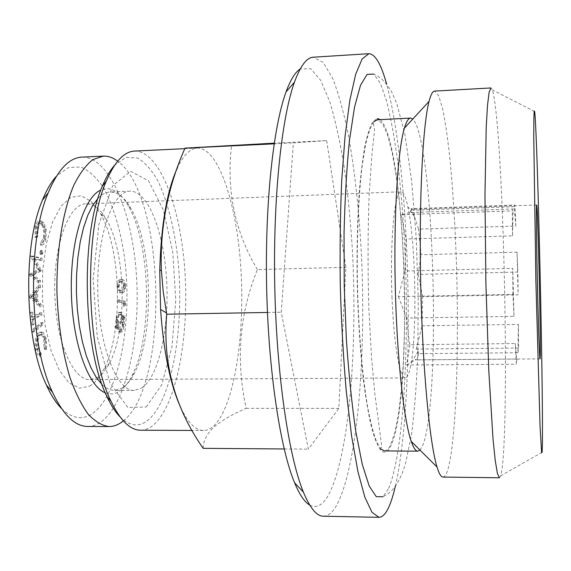 <?xml version="1.0" encoding="UTF-8"?>
<svg xmlns="http://www.w3.org/2000/svg" width="571" height="571" viewBox="0 0 571 571"><rect width="100%" height="100%" fill="white"/><g stroke="black" fill="none" stroke-linecap="round" stroke-linejoin="round"><path stroke-width="0.43" stroke-dasharray="2.85 2.14" d="M37.9 227.701C38.607 224.881 39.67 223.382 41.091 223.19L43.439 224.846C45.544 228.571 46.08 233.047 45.059 238.264L42.147 242.868L42.304 245.08C43.917 244.524 45.109 242.596 45.866 239.285L46.222 229.485L43.831 222.783L41.033 220.813C39.249 221.006 37.929 222.89 37.065 226.459L36.894 237.329L37.765 236.565L37.9 227.701L36.144 227.758C36.851 224.945 37.922 223.439 39.342 223.247L41.704 224.903L43.439 224.846M515.856 226.045L514.164 206.702L514.928 204.996L515.856 226.045L418.522 229.121L414.553 216.93L411.049 208.665L514.928 204.996M125.577 285.9C125.056 281.367 123.893 279.29 122.094 279.683L121.837 279.697C119.896 279.397 118.775 281.71 118.49 286.628C119.011 291.089 120.146 293.101 121.901 292.652L122.273 292.623C124.2 292.93 125.299 290.689 125.577 285.9L124.093 285.935C123.572 281.403 122.408 279.326 120.602 279.719L121.837 279.697M33.732 329.881L34.06 332.044L43.168 324.756L42.846 322.622L33.732 329.881L31.962 329.902L32.29 332.065L34.06 332.044M35.067 300.182L31.419 296.713L34.802 292.502L35.067 300.182L36.83 300.146L33.197 296.677L36.558 292.459L36.83 300.146M29.328 296.649L29.349 297.205L39.378 306.62L39.292 304.229L36.03 301.074L35.695 291.403L38.714 287.634L38.621 285.143L29.328 296.649L31.112 296.613L31.127 297.17L41.126 306.591L41.041 304.193L37.793 301.038L37.45 291.36L40.462 287.591L40.377 285.107L31.112 296.613M32.29 332.065L41.419 324.778L43.168 324.756M123.286 318.018L118.126 324.528L118.076 320.017C118.49 316.405 119.382 314.478 120.738 314.236L121.623 314.607L123.286 318.018L121.794 318.047L116.612 324.549L118.126 324.528M513.993 316.348L512.944 294.365L398.358 296.62L404.982 270.982L512.744 268.37L513.993 316.348L406.752 318.054C407.601 328.732 408.65 337.625 409.885 344.727L515.299 343.556C515.941 353.349 516.512 358.502 517.033 359.016L415.21 359.873L417.087 358.517L418.793 353.663L517.933 352.721L518.382 324.414L422.005 325.805L422.683 296.684L518.104 294.814L517.012 252.168L421.184 254.759L418.522 229.121M512.944 294.365L512.744 268.37M141.715 388.023C159.031 376.575 169.373 327.576 166.611 280.068C164.027 232.533 148.346 190.771 130.002 191.171C112.53 190.871 96.492 236.351 97.791 291.517C98.897 346.683 116.898 391.428 134.342 390.364L141.715 388.023M146.226 406.995L161.736 384.74L171.985 346.761L175.782 300.189L172.792 252.232L163.37 210.064L148.603 180.864L130.609 171.293L112.658 185.832L98.897 224.182L93.159 278.991L97.263 336.833L110.01 383.027L127.776 407.401L146.226 406.995M119.967 331.794L120.973 332.194C122.694 331.908 123.8 329.51 124.307 324.999L124.192 318.768L125.12 317.633L124.856 316.041L123.907 317.24L121.801 312.744L120.717 312.287C119.046 312.615 117.954 314.999 117.44 319.439L117.498 325.327L116.427 326.669L116.691 328.311L117.769 326.955L119.967 331.794L118.461 331.815L119.475 332.215C121.195 331.929 122.308 329.531 122.815 325.02L124.307 324.999M41.704 224.903C43.81 228.628 44.352 233.104 43.325 238.321L40.405 242.925L40.562 245.13C42.183 244.581 43.375 242.646 44.131 239.335L44.495 229.542L42.097 222.84L43.831 222.783M42.097 222.84L39.292 220.87C37.5 221.063 36.173 222.947 35.309 226.516L37.065 226.459M122.815 325.02L122.708 318.789L123.629 317.654L123.372 316.063L122.415 317.269L123.907 317.24M122.415 317.269L120.303 312.772L121.801 312.744M120.167 282.345L122.115 281.467C123.507 281.053 124.449 282.538 124.942 285.9C124.635 289.554 123.721 291.203 122.201 290.832L121.809 290.86C120.467 291.289 119.567 289.832 119.103 286.499L120.167 282.345L118.668 282.381L120.388 281.51L121.887 281.474M123.671 324.528C123.25 328.089 122.358 329.995 121.002 330.245L120.138 329.902L118.39 326.162L123.572 319.589L123.671 324.528L122.18 324.549C121.759 328.111 120.859 330.024 119.496 330.266L118.632 329.924L120.138 329.902M33.825 275.051L41.212 270.847L41.255 270.297L34.967 258.684L41.968 260.347L42.118 258.242L32.347 256.051L39.535 269.676L30.962 274.794L40.341 282.916L40.498 280.754L33.825 275.051L32.055 275.094L39.463 270.89L41.212 270.847M33.025 324.899L33.953 324.407L33.439 319.439L41.919 315.035L41.69 312.801L33.204 317.169L32.683 312.18L31.748 312.651L33.025 324.899L31.248 324.928L33.953 324.407M118.732 301.766L124.813 303.144L124.778 306.07L125.442 305.1L125.492 301.438L118.761 299.889L118.732 301.766L117.226 301.795L124.813 303.144M140.623 430.22C144.691 430.206 148.603 428.771 152.378 425.916C176.046 407.244 189.037 338.774 185.061 273.944C181.292 209.129 160.223 150.701 134.542 151.072M180.829 407.808C188.137 422.933 195.696 430.491 203.504 430.491C206.995 430.477 210.356 429.021 213.583 426.13C233.832 407.223 244.723 338.061 241.105 272.56C237.657 207.073 219.414 147.889 197.352 148.067C190.3 148.367 183.669 154.905 177.467 167.688M326.669 140.63L345.898 267.335L338.824 408.358L308.326 449.141L281.246 312.223L293.351 142.914L326.669 140.63L274.244 143.157M309.725 505.071C316.255 508.504 322.287 505.521 327.833 496.135C349.281 457.892 357.91 346.583 352.221 247.122C350.337 218.679 347.611 191.606 344.035 165.911C340.009 141.408 335.241 119.974 329.731 101.624L320.652 80.247L310.66 68.698L300.225 68.934M39.463 270.89L33.197 258.734L40.22 260.397L40.377 258.292L30.57 256.101L37.786 269.719L29.207 274.48L30.962 274.794M29.185 274.837L38.592 282.959L40.341 282.916M123.629 317.654L125.12 317.633M123.372 316.063L124.856 316.041M38.621 285.143L40.377 285.107M536.683 204.982L412.183 209.357L409.771 212.576L513.143 208.993L512.494 235.844L405.931 239.035L404.982 270.982M514.164 206.702L413.554 210.228L412.183 209.357M38.714 287.634L40.462 287.591M118.632 329.924L116.877 326.184L118.39 326.162M422.683 296.684L418.086 274.401L517.89 272.046L518.104 294.814M29.207 274.48L30.991 274.43M512.494 235.844L512.301 210.885L513.143 208.993M517.012 252.168L517.89 272.046M267.456 312.465L281.246 312.223M274.137 143.835L293.351 142.914M323.3 516.213C328.168 516.148 332.693 512.344 336.89 504.814C357.639 465.386 366.197 355.455 361.45 255.051C359.145 211.22 354.812 171.279 348.438 135.227C343.87 112.787 338.66 93.922 332.807 78.634L323.379 62.553L313.301 57.207M395.353 486.235C415.916 396.124 411.063 173.149 386.596 84.023M418.793 353.663L418.015 351.372L416.209 349.074L518.604 348.017L517.933 352.721M203.176 448.342C203.212 440.805 206.859 433.682 214.118 426.98C222.033 420.285 232.725 414.068 246.187 408.336C235.666 360.208 239.406 313.95 257.4 269.562L345.898 267.335M246.187 408.336L338.824 408.358M120.345 279.733C118.39 279.433 117.269 281.746 116.984 286.663C117.505 291.124 118.647 293.13 120.402 292.687L122.273 292.623M120.781 292.659C122.708 292.966 123.814 290.725 124.093 285.935M35.309 226.516L35.131 237.386L36.009 236.622L36.144 227.758M29.349 297.205L31.127 297.17M41.94 254.152L42.946 253.16L42.111 250.541L41.426 251.683L41.94 254.152L40.191 254.202L41.205 253.21L42.946 253.16M43.103 332.415L41.854 332.065L39.542 333.457C36.922 337.411 36.23 342.793 37.479 349.609C38.271 353.235 39.506 355.412 41.191 356.133L41.355 353.934L38.328 348.603C37.351 343.035 37.936 338.66 40.077 335.477L41.89 334.385C43.574 334.577 44.802 336.433 45.573 339.952L45.716 348.56L46.544 349.509L46.33 338.881L43.103 332.415L40.106 332.086L37.786 333.485L39.542 333.457M30.541 256.465L32.319 256.415M37.786 269.719L39.535 269.676M120.388 281.51L120.617 281.496C122.016 281.089 122.958 282.566 123.457 285.935C123.143 289.59 122.23 291.231 120.702 290.867L122.201 290.832M120.702 290.867L120.317 290.896C118.968 291.317 118.061 289.868 117.597 286.535L119.103 286.499M120.303 312.772L119.218 312.316C117.54 312.644 116.441 315.028 115.927 319.467L115.984 325.349L114.907 326.698L115.178 328.332L116.256 326.976L117.769 326.955M116.256 326.976L118.461 331.815M32.183 324.435L31.662 319.475L33.439 319.439M123.329 303.172L123.286 306.099L123.957 305.128L124.007 301.467L117.255 299.918L117.226 301.795M31.662 319.475L40.17 315.071L39.941 312.837L31.426 317.205L30.905 312.216L29.97 312.687L31.748 312.651M29.97 312.687L31.248 324.928M284.18 448.963L308.326 449.141M120.153 416.973C129.453 425.973 138.446 427.272 147.14 420.863C172.763 401.206 185.282 322.722 177.438 255.137C173.727 225.859 167.353 201.377 158.31 181.685C151.957 170.279 145.02 162.378 137.504 158.003L126.005 157.346L114.664 165.205M122.708 318.789L124.192 318.768M518.382 324.414L518.604 348.017M116.984 286.663L118.49 286.628M123.957 305.128L125.442 305.1M124.007 301.467L125.492 301.438M102.066 384.59C106.156 388.494 110.274 390.443 114.421 390.428L122.123 388.094C126.655 385.239 130.745 380.286 134.385 373.213C154.67 335.505 152.7 245.087 130.795 208.301C124.549 197.409 117.647 191.963 110.103 191.97C105.956 192.141 101.931 194.261 98.012 198.344M105.264 392.784C110.025 394.668 114.643 394.233 119.111 391.47C123.828 388.48 128.082 383.327 131.865 375.996C152.928 336.883 150.901 243.788 128.161 205.631C119.889 191.314 110.781 186.11 100.846 190.015M419.992 450.105L422.74 445.323C441.504 399.779 434.081 139.931 412.783 119.046M442.989 477.07C444.773 477.006 446.429 474.394 447.957 469.234C456.329 439.356 459.205 346.269 456.315 259.876C454.959 222.233 452.782 188.045 449.777 157.296C447.664 138.225 445.33 122.237 442.768 109.339L438.742 95.771L434.581 91.103M31.419 296.713L33.197 296.677M34.802 292.502L36.558 292.459M116.612 324.549L116.563 320.046C116.984 316.427 117.876 314.5 119.232 314.264L120.124 314.635L121.794 318.047M116.877 326.184L122.08 319.61L122.18 324.549M30.57 256.101L32.347 256.051M39.292 304.229L41.041 304.193M36.03 301.074L37.793 301.038M122.08 319.61L123.572 319.589M123.286 306.099L124.778 306.07M499.447 477.77L500.746 475.757L501.916 469.819C510.031 412.383 502.987 122.337 492.345 89.904L490.96 87.948M409.771 212.576L400.949 214.703L512.301 210.885M39.378 306.62L41.126 306.591M40.17 315.071L41.919 315.035M39.941 312.837L41.69 312.801M31.426 317.205L33.204 317.169M123.457 285.935L124.942 285.9M43.325 238.321L45.059 238.264M40.405 242.925L42.147 242.868M40.562 245.13L42.304 245.08M44.131 239.335L45.866 239.285M35.131 237.386L36.894 237.329M114.907 326.698L116.427 326.669M115.178 328.332L116.691 328.311M40.22 260.397L41.968 260.347M40.377 258.292L42.118 258.242M123.35 420.877C169.58 384.583 165.462 195.41 117.69 161.165M398.358 296.62L406.752 318.054M117.255 299.918L118.761 299.889M41.205 253.21L40.37 250.59L39.684 251.732L40.191 254.202M116.563 320.046L118.076 320.017M120.124 314.635L121.623 314.607M41.419 324.778L41.105 322.651L31.962 329.902M517.033 359.016L516.291 364.198L515.299 343.556M37.786 333.485C35.159 337.432 34.467 342.814 35.716 349.623C36.508 353.249 37.75 355.426 39.435 356.154L39.606 353.956L36.565 348.624C35.588 343.057 36.173 338.682 38.321 335.505L40.141 334.406C41.826 334.606 43.061 336.462 43.839 339.973L43.974 348.581L44.809 349.523L44.595 338.903L46.33 338.881M44.595 338.903L41.355 332.443M89.676 386.117C94.893 383.077 99.547 377.581 103.622 369.644C123.436 332.586 121.623 249.363 100.218 213.204L91.21 201.385L81.218 195.789L70.911 197.245L61.083 206.088L52.589 222.04L46.244 244.081L42.718 270.454L42.39 298.819L45.323 326.541L51.197 351.094L59.398 370.372L69.12 382.955L79.497 388.194L89.676 386.117M61.547 408.565C71.839 418.422 81.889 420.256 91.695 414.075C119.339 395.924 133.086 320.695 124.385 256.55C120.281 228.8 113.294 205.874 103.415 187.773C96.492 177.403 88.976 170.479 80.868 167.01L68.527 167.51L56.479 176.161M411.049 208.665L413.554 210.228M35.716 349.623L37.479 349.609M39.435 356.154L41.191 356.133M87.663 426.466C92.024 426.451 96.242 425.102 100.31 422.404C126.141 404.632 140.616 338.446 136.469 275.679C132.551 212.919 109.689 156.597 81.796 157.132M33.197 258.734L34.967 258.684M39.506 270.34L41.255 270.297M115.984 325.349L117.498 325.327M39.606 353.956L41.355 353.934M36.565 348.624L38.328 348.603M39.684 251.732L41.426 251.683M117.597 286.535L118.668 282.381M384.454 450.904C386.588 450.869 388.608 448.934 390.514 445.109L394.946 432.076L398.644 412.826L401.499 388.594L403.454 360.608L404.496 330.017L404.618 297.948L403.818 265.465L402.141 233.639L399.607 203.547L396.281 176.311L392.241 153.107L387.609 135.149L382.541 123.664L377.245 119.796M373.791 121.823C370.943 125.963 368.274 133.25 365.775 143.699L362.449 163.563C358.502 194.568 356.604 239.142 357.489 285.857C358.638 332.572 362.478 377.017 367.767 407.822C370.515 422.062 373.391 433.225 376.403 441.312L380.914 449.027M115.927 319.467L117.44 319.439M30.905 312.216L32.683 312.18M41.105 322.651L42.846 322.622M40.698 250.748L42.44 250.698M35.695 291.403L37.45 291.36M38.321 335.505L40.077 335.477M43.839 339.973L45.573 339.952M36.009 236.622L37.765 236.565M38.592 282.959L38.749 280.789L32.055 275.094M38.749 280.789L40.498 280.754M409.885 344.727L406.638 365.019L516.291 364.198M406.638 365.019L415.21 359.873M416.209 349.074L422.005 325.805M44.495 229.542L46.222 229.485M380.158 119.646C406.331 142.215 413.975 400.706 390.564 446.336C387.331 452.903 383.84 453.938 380.086 449.427C377.11 444.83 374.183 437.2 371.3 426.544C368.495 414.182 365.932 399.158 363.606 381.485C360.315 352.757 358.195 320.888 357.246 285.864C356.668 250.833 357.396 218.9 359.437 190.057C360.993 172.299 362.899 157.182 365.162 144.706C367.574 133.928 370.172 126.184 372.942 121.459L377.467 118.475M388.701 488.326C402.748 454.809 408.679 358.16 405.596 267.064C404.097 227.351 401.242 190.593 397.045 156.789C394.026 135.541 390.593 117.112 386.724 101.51L380.486 83.53L373.769 74.066C380.043 77.128 383.769 79.59 391.285 91.096L396.695 103.173L404.932 134.67L411.648 180.907L416.195 237.308L418.265 299.354L417.801 353.306C416.687 382.877 414.61 409.864 411.555 434.267L405.567 463.495L401.856 474.287L397.059 483.723C393.49 489.575 388.794 493.915 382.977 496.741L388.701 488.326M97.12 377.695C101.802 375.011 105.985 370.065 109.668 362.856C127.59 329.26 125.92 252.51 106.556 219.721C100.525 209.143 93.808 203.847 86.407 203.847C67.678 202.591 50.947 252.204 55.387 304.55C58.406 348.089 74.73 380.686 90.232 379.601L97.12 377.695M43.974 348.581L45.716 348.56M44.809 349.523L46.544 349.509M400.949 214.703L405.931 239.035M257.4 269.562C234.852 231.819 226.259 190.364 231.598 145.205M392.041 297.991C389.679 242.197 394.711 189.865 401.163 191.763C403.49 191.913 405.695 196.838 407.787 206.538C415.502 240.983 417.401 328.161 411.191 362.913C409.528 372.692 407.537 377.709 405.217 377.959C399.921 379.08 393.769 344.37 392.041 297.991M418.086 274.401L421.184 254.759M41.091 223.19L39.342 223.247M122.094 279.683L120.602 279.719M120.973 332.194L119.475 332.215M41.033 220.813L39.292 220.87M121.002 330.245L119.496 330.266M197.352 148.067L184.826 148.667M203.504 430.491L192.156 430.448M540.038 358.859L415.46 359.901M42.254 254.302L40.512 254.359M41.854 332.065L40.106 332.086M121.809 290.86L120.317 290.896M130.795 208.301L128.161 205.631M134.385 373.213L131.865 375.996M534.67 111.488L492.345 89.904M542.1 452.346L500.746 475.757M121.901 292.652L120.402 292.687M120.738 314.236L119.232 314.264M122.115 281.467L120.617 281.496M120.717 312.287L119.218 312.316M42.111 250.541L40.37 250.59M41.89 334.385L40.141 334.406M106.556 219.721L100.218 213.204M109.668 362.856L103.622 369.644M380.086 449.427L381.792 446.815L374.84 393.79L371.621 358.595L368.816 308.047C367.71 267.221 367.838 228.992 369.209 193.362L371.978 154.063L374.576 129.731L372.942 121.459M90.232 379.601L405.217 377.959M86.407 203.847L401.163 191.763M130.002 191.171L110.103 191.97M134.342 390.364L114.421 390.428M414.553 216.93L407.787 206.538M418.015 351.372L411.191 362.913"/><path stroke-width="0.86" d="M184.826 148.667L134.542 151.072C124.114 151.565 114.671 161.657 106.22 181.357C83.359 231.733 85.971 351.872 111.01 401.206C120.31 420.513 130.181 430.184 140.623 430.22L192.156 430.448M177.467 167.688C166.939 190.757 161.029 225.152 159.737 270.861L160.579 309.446C163.584 352.057 170.329 384.84 180.829 407.808M300.225 68.934C295.278 72.025 290.56 79.669 286.064 91.874C273.309 126.448 264.808 203.975 266.643 287.834C268.463 371.7 280.332 448.785 294.579 482.773C299.604 494.764 304.65 502.202 309.725 505.071M540.195 357.446C541.008 342.728 537.818 203.326 536.683 204.982C536.162 204.311 536.447 239.492 537.375 281.938C538.296 324.385 539.545 359.552 540.038 358.859L540.195 357.446M274.244 143.157L185.054 148.11C167.867 186.653 159.966 227.222 161.343 269.826L163.17 291.324L166.703 314.207L267.456 312.465M185.054 148.11L274.137 143.835M386.596 84.023C381.157 64.166 375.254 54.052 368.887 53.688L313.301 57.207C306.741 57.457 300.453 65.779 294.45 82.174C281.517 117.862 272.852 199.279 274.787 287.663C276.699 376.039 288.905 457 303.379 492.095C310.096 508.211 316.734 516.248 323.3 516.213L378.987 517.312C382.734 517.219 386.21 513.358 389.401 505.735C391.556 500.603 393.54 494.101 395.353 486.235M368.887 53.688L362.142 58.934L355.676 74.309L349.859 100.139L345.077 136.005L341.715 180.607C340.259 214.025 339.788 249.234 340.302 286.235C341.401 323.222 343.399 358.374 346.311 391.692L351.615 436.108L357.953 471.739L364.89 497.284L372.021 512.365L378.987 517.312M542.307 447.564C543.549 400.364 537.604 135.905 534.67 111.488L534.17 111.031L533.856 119.489L533.764 137.204L535.898 281.974L540.073 426.694L541.615 452.824L542.1 452.346L542.307 447.564M166.703 314.207C162.521 362.913 174.676 407.623 203.176 448.342L284.18 448.963M114.664 165.205C110.224 170.129 106.142 177.074 102.409 186.032C80.34 234.56 82.831 349.174 106.998 396.695C111.117 405.489 115.499 412.248 120.153 416.973M98.012 198.344L92.63 205.574L87.77 215.381L83.594 227.551L80.261 241.747L77.892 257.557L76.593 274.487L76.407 291.981L77.349 309.446L79.39 326.305L82.445 342L86.392 356.04L91.096 368.01L96.378 377.602L102.066 384.59M100.846 190.015C84.008 197.152 70.183 241.419 71.354 292.088C72.396 342.764 88.127 386.389 105.264 392.784M412.783 119.046L410.592 118.083C408.443 118.154 406.374 121.509 404.404 128.125C397.873 149.681 393.676 213.875 395.239 285.036C396.774 356.197 403.761 420.149 411.227 441.397C413.49 447.928 415.695 451.183 417.851 451.169L419.992 450.105M434.581 91.103C432.661 91.167 430.82 94.608 429.049 101.41C422.804 124.906 418.864 200.043 420.72 284.479C422.54 368.923 429.749 443.81 437.015 467.014C439.078 473.737 441.069 477.092 442.989 477.07L499.447 477.77L497.434 473.566L495.257 460.676L493.016 438.928L488.826 371.378L485.885 283.059L484.979 194.697L486.221 127.033L487.52 105.207L489.126 92.231L490.96 87.948L434.581 91.103M117.69 161.165C113.008 157.617 108.197 155.933 103.251 156.119L92.916 159.609C86.121 164.891 79.804 173.32 73.973 184.897C62.924 210.456 56.379 250.291 56.95 292.402C58.163 324.613 62.574 353.199 70.183 378.173C75.593 393.155 81.639 405.21 88.319 414.332C95.193 421.591 102.13 425.666 109.14 426.544C113.322 426.53 117.355 425.174 121.252 422.469L123.35 420.877M56.479 176.161C51.276 181.878 46.594 189.879 42.44 200.164C22.562 246.222 24.603 340.038 46.465 385.189C51.069 395.282 56.094 403.076 61.547 408.565M103.251 156.119L81.796 157.132C69.105 157.774 57.892 169.708 48.157 192.927C26.958 242.19 29.171 343.878 52.496 392.17C63.231 414.939 74.951 426.373 87.663 426.466L109.14 426.544M410.592 118.083L377.245 119.796L373.791 121.823M380.914 449.027L384.454 450.904L417.851 451.169M377.467 118.475L380.158 119.646M373.769 74.066L367.053 74.43L360.487 85.35L354.477 107.384L349.466 140.302C346.74 167.296 344.941 198.044 344.056 232.554L344.227 286.15L346.39 339.702C348.774 374.133 351.914 404.775 355.812 431.626L362.257 464.294L369.216 486.049L376.253 496.67L382.977 496.741M106.998 396.695L111.01 401.206M102.409 186.032L106.22 181.357M411.227 441.397L437.015 467.014M404.404 128.125L429.049 101.41M294.579 482.773L303.379 492.095M286.064 91.874L294.45 82.174M46.465 385.189L52.496 392.17M42.44 200.164L48.157 192.927M160.579 309.446L166.461 312.894M159.737 270.861L161.343 269.826"/></g></svg>
